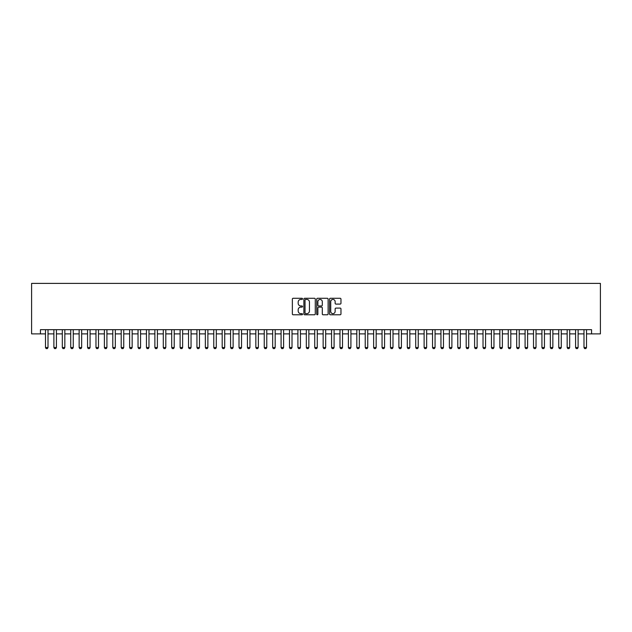 <?xml version="1.0" encoding="UTF-8"?>
<svg xmlns="http://www.w3.org/2000/svg" width="632" height="632" viewBox="0 0 632 632"><rect width="100%" height="100%" fill="white"/><g stroke="black" fill="none" stroke-linecap="round" stroke-linejoin="round"><path stroke-width="0.95" d="M302.538 298.857A0.577 0.577 0 0 0 301.962 298.272L293.185 298.272A0.83 0.83 0 0 0 292.355 299.102L292.355 313.97A0.83 0.83 0 0 0 293.185 314.791L301.962 314.791A0.577 0.577 0 0 0 302.538 314.215A0.577 0.577 0 0 0 301.962 313.638L300.824 313.638A2.647 2.647 0 0 1 298.178 310.991L298.178 309.759A2.647 2.647 0 0 1 300.824 307.113L301.962 307.113A0.577 0.577 0 0 0 302.538 306.536A0.577 0.577 0 0 0 301.962 305.959L300.824 305.959A2.647 2.647 0 0 1 298.178 303.313L298.178 302.072A2.647 2.647 0 0 1 300.824 299.434L301.962 299.434A0.577 0.577 0 0 0 302.538 298.857M340.135 304.095A0.83 0.83 0 0 0 340.964 303.273L340.964 299.102A0.83 0.83 0 0 0 340.135 298.272L330.394 298.272A0.83 0.83 0 0 0 329.564 299.102L329.564 313.97A0.83 0.83 0 0 0 330.394 314.791L340.135 314.791A0.83 0.83 0 0 0 340.964 313.97L340.964 308.93A0.83 0.83 0 0 0 340.135 308.1L335.963 308.1A0.83 0.83 0 0 0 335.142 308.93L335.142 311.426A2.212 2.212 0 0 1 332.93 313.638A2.212 2.212 0 0 1 330.726 311.426L330.726 301.638A2.212 2.212 0 0 1 332.93 299.434A2.212 2.212 0 0 1 335.142 301.638L335.142 303.273A0.83 0.83 0 0 0 335.963 304.095L340.135 304.095M40.432 333.878L40.432 329.675L591.568 329.675L591.568 333.878L600.4 333.878L600.4 283.397L31.6 283.397L31.6 333.878L45.48 333.878M315.281 299.102A0.83 0.83 0 0 0 314.452 298.272L304.703 298.272A0.83 0.83 0 0 0 303.881 299.102L303.881 313.97A0.83 0.83 0 0 0 304.703 314.791L314.452 314.791A0.83 0.83 0 0 0 315.281 313.97L315.281 299.102M317.548 298.272L327.297 298.272A0.83 0.83 0 0 1 328.119 299.102L328.119 313.97A0.83 0.83 0 0 1 327.297 314.791L323.126 314.791A0.83 0.83 0 0 1 322.296 313.97L322.296 307.942A0.83 0.83 0 0 0 321.475 307.113L318.702 307.113A0.83 0.83 0 0 0 317.88 307.942L317.88 314.215A0.577 0.577 0 0 1 317.303 314.791A0.577 0.577 0 0 1 316.719 314.215L316.719 299.102A0.83 0.83 0 0 1 317.548 298.272M48.008 333.878L53.894 333.878M56.422 333.878L62.315 333.878M64.835 333.878L70.729 333.878M73.249 333.878L79.142 333.878M81.662 333.878L87.556 333.878M90.076 333.878L95.969 333.878M98.489 333.878L104.383 333.878M106.911 333.878L112.796 333.878M115.324 333.878L121.21 333.878M123.738 333.878L129.623 333.878M132.151 333.878L138.037 333.878M140.565 333.878L146.45 333.878M148.978 333.878L154.872 333.878M157.392 333.878L163.285 333.878M165.805 333.878L171.699 333.878M174.219 333.878L180.112 333.878M182.632 333.878L188.526 333.878M191.046 333.878L196.939 333.878M199.467 333.878L205.353 333.878M207.881 333.878L213.766 333.878M216.294 333.878L222.18 333.878M224.708 333.878L230.593 333.878M233.121 333.878L239.007 333.878M241.535 333.878L247.428 333.878M249.948 333.878L255.842 333.878M258.362 333.878L264.255 333.878M266.775 333.878L272.668 333.878M275.189 333.878L281.082 333.878M283.602 333.878L289.495 333.878M292.016 333.878L297.909 333.878M300.437 333.878L306.322 333.878M308.851 333.878L314.736 333.878M317.264 333.878L323.15 333.878M325.678 333.878L331.563 333.878M334.091 333.878L339.984 333.878M342.505 333.878L348.398 333.878M350.918 333.878L356.811 333.878M359.332 333.878L365.225 333.878M367.745 333.878L373.638 333.878M376.159 333.878L382.052 333.878M384.572 333.878L390.465 333.878M392.993 333.878L398.879 333.878M401.407 333.878L407.292 333.878M409.82 333.878L415.706 333.878M418.234 333.878L424.119 333.878M426.647 333.878L432.533 333.878M435.061 333.878L440.954 333.878M443.474 333.878L449.368 333.878M451.888 333.878L457.781 333.878M460.301 333.878L466.195 333.878M468.715 333.878L474.608 333.878M477.128 333.878L483.022 333.878M485.55 333.878L491.435 333.878M493.963 333.878L499.849 333.878M502.377 333.878L508.262 333.878M510.79 333.878L516.676 333.878M519.204 333.878L525.089 333.878M527.617 333.878L533.511 333.878M536.031 333.878L541.924 333.878M544.444 333.878L550.338 333.878M552.858 333.878L558.751 333.878M561.271 333.878L567.165 333.878M569.685 333.878L575.578 333.878M578.106 333.878L583.992 333.878M586.52 333.878L591.568 333.878M305.612 299.434A0.577 0.577 0 0 0 305.035 300.01L305.035 313.061A0.577 0.577 0 0 0 305.612 313.638L306.812 313.638A2.647 2.647 0 0 0 309.451 310.991L309.451 302.072A2.647 2.647 0 0 0 306.812 299.434L305.612 299.434M322.296 301.685A2.212 2.212 0 0 0 320.092 299.473A2.212 2.212 0 0 0 317.88 301.685L317.88 305.13A0.83 0.83 0 0 0 318.702 305.959L321.475 305.959A0.83 0.83 0 0 0 322.296 305.13L322.296 301.685M48.008 329.675L48.008 347.513L47.376 348.603L46.112 348.603L45.48 347.513L45.48 329.675M45.48 347.513L48.008 347.513M56.422 329.675L56.422 347.513L55.79 348.603L54.526 348.603L53.894 347.513L53.894 329.675M53.894 347.513L56.422 347.513M64.835 329.675L64.835 347.513L64.203 348.603L62.939 348.603L62.315 347.513L62.315 329.675M62.315 347.513L64.835 347.513M73.249 329.675L73.249 347.513L72.617 348.603L71.361 348.603L70.729 347.513L70.729 329.675M70.729 347.513L73.249 347.513M81.662 329.675L81.662 347.513L81.03 348.603L79.774 348.603L79.142 347.513L79.142 329.675M79.142 347.513L81.662 347.513M90.076 329.675L90.076 347.513L89.444 348.603L88.188 348.603L87.556 347.513L87.556 329.675M87.556 347.513L90.076 347.513M98.489 329.675L98.489 347.513L97.865 348.603L96.601 348.603L95.969 347.513L95.969 329.675M95.969 347.513L98.489 347.513M106.911 329.675L106.911 347.513L106.279 348.603L105.015 348.603L104.383 347.513L104.383 329.675M104.383 347.513L106.911 347.513M115.324 329.675L115.324 347.513L114.692 348.603L113.428 348.603L112.796 347.513L112.796 329.675M112.796 347.513L115.324 347.513M123.738 329.675L123.738 347.513L123.106 348.603L121.842 348.603L121.21 347.513L121.21 329.675M121.21 347.513L123.738 347.513M132.151 329.675L132.151 347.513L131.519 348.603L130.255 348.603L129.623 347.513L129.623 329.675M129.623 347.513L132.151 347.513M140.565 329.675L140.565 347.513L139.933 348.603L138.669 348.603L138.037 347.513L138.037 329.675M138.037 347.513L140.565 347.513M148.978 329.675L148.978 347.513L148.346 348.603L147.082 348.603L146.45 347.513L146.45 329.675M146.45 347.513L148.978 347.513M157.392 329.675L157.392 347.513L156.76 348.603L155.496 348.603L154.872 347.513L154.872 329.675M154.872 347.513L157.392 347.513M165.805 329.675L165.805 347.513L165.173 348.603L163.917 348.603L163.285 347.513L163.285 329.675M163.285 347.513L165.805 347.513M174.219 329.675L174.219 347.513L173.587 348.603L172.331 348.603L171.699 347.513L171.699 329.675M171.699 347.513L174.219 347.513M182.632 329.675L182.632 347.513L182 348.603L180.744 348.603L180.112 347.513L180.112 329.675M180.112 347.513L182.632 347.513M191.046 329.675L191.046 347.513L190.422 348.603L189.158 348.603L188.526 347.513L188.526 329.675M188.526 347.513L191.046 347.513M199.467 329.675L199.467 347.513L198.835 348.603L197.571 348.603L196.939 347.513L196.939 329.675M196.939 347.513L199.467 347.513M207.881 329.675L207.881 347.513L207.249 348.603L205.985 348.603L205.353 347.513L205.353 329.675M205.353 347.513L207.881 347.513M216.294 329.675L216.294 347.513L215.662 348.603L214.398 348.603L213.766 347.513L213.766 329.675M213.766 347.513L216.294 347.513M224.708 329.675L224.708 347.513L224.076 348.603L222.812 348.603L222.18 347.513L222.18 329.675M222.18 347.513L224.708 347.513M233.121 329.675L233.121 347.513L232.489 348.603L231.225 348.603L230.593 347.513L230.593 329.675M230.593 347.513L233.121 347.513M241.535 329.675L241.535 347.513L240.903 348.603L239.639 348.603L239.007 347.513L239.007 329.675M239.007 347.513L241.535 347.513M249.948 329.675L249.948 347.513L249.316 348.603L248.052 348.603L247.428 347.513L247.428 329.675M247.428 347.513L249.948 347.513M258.362 329.675L258.362 347.513L257.73 348.603L256.466 348.603L255.842 347.513L255.842 329.675M255.842 347.513L258.362 347.513M266.775 329.675L266.775 347.513L266.143 348.603L264.887 348.603L264.255 347.513L264.255 329.675M264.255 347.513L266.775 347.513M275.189 329.675L275.189 347.513L274.557 348.603L273.3 348.603L272.668 347.513L272.668 329.675M272.668 347.513L275.189 347.513M283.602 329.675L283.602 347.513L282.978 348.603L281.714 348.603L281.082 347.513L281.082 329.675M281.082 347.513L283.602 347.513M292.016 329.675L292.016 347.513L291.392 348.603L290.127 348.603L289.495 347.513L289.495 329.675M289.495 347.513L292.016 347.513M300.437 329.675L300.437 347.513L299.805 348.603L298.541 348.603L297.909 347.513L297.909 329.675M297.909 347.513L300.437 347.513M308.851 329.675L308.851 347.513L308.219 348.603L306.954 348.603L306.322 347.513L306.322 329.675M306.322 347.513L308.851 347.513M317.264 329.675L317.264 347.513L316.632 348.603L315.368 348.603L314.736 347.513L314.736 329.675M314.736 347.513L317.264 347.513M325.678 329.675L325.678 347.513L325.046 348.603L323.782 348.603L323.15 347.513L323.15 329.675M323.15 347.513L325.678 347.513M334.091 329.675L334.091 347.513L333.459 348.603L332.195 348.603L331.563 347.513L331.563 329.675M331.563 347.513L334.091 347.513M342.505 329.675L342.505 347.513L341.873 348.603L340.608 348.603L339.984 347.513L339.984 329.675M339.984 347.513L342.505 347.513M350.918 329.675L350.918 347.513L350.286 348.603L349.022 348.603L348.398 347.513L348.398 329.675M348.398 347.513L350.918 347.513M359.332 329.675L359.332 347.513L358.7 348.603L357.443 348.603L356.811 347.513L356.811 329.675M356.811 347.513L359.332 347.513M367.745 329.675L367.745 347.513L367.113 348.603L365.857 348.603L365.225 347.513L365.225 329.675M365.225 347.513L367.745 347.513M376.159 329.675L376.159 347.513L375.534 348.603L374.27 348.603L373.638 347.513L373.638 329.675M373.638 347.513L376.159 347.513M384.572 329.675L384.572 347.513L383.948 348.603L382.684 348.603L382.052 347.513L382.052 329.675M382.052 347.513L384.572 347.513M392.993 329.675L392.993 347.513L392.361 348.603L391.097 348.603L390.465 347.513L390.465 329.675M390.465 347.513L392.993 347.513M401.407 329.675L401.407 347.513L400.775 348.603L399.511 348.603L398.879 347.513L398.879 329.675M398.879 347.513L401.407 347.513M409.82 329.675L409.82 347.513L409.188 348.603L407.924 348.603L407.292 347.513L407.292 329.675M407.292 347.513L409.82 347.513M418.234 329.675L418.234 347.513L417.602 348.603L416.338 348.603L415.706 347.513L415.706 329.675M415.706 347.513L418.234 347.513M426.647 329.675L426.647 347.513L426.015 348.603L424.751 348.603L424.119 347.513L424.119 329.675M424.119 347.513L426.647 347.513M435.061 329.675L435.061 347.513L434.429 348.603L433.165 348.603L432.533 347.513L432.533 329.675M432.533 347.513L435.061 347.513M443.474 329.675L443.474 347.513L442.842 348.603L441.578 348.603L440.954 347.513L440.954 329.675M440.954 347.513L443.474 347.513M451.888 329.675L451.888 347.513L451.256 348.603L450 348.603L449.368 347.513L449.368 329.675M449.368 347.513L451.888 347.513M460.301 329.675L460.301 347.513L459.669 348.603L458.413 348.603L457.781 347.513L457.781 329.675M457.781 347.513L460.301 347.513M468.715 329.675L468.715 347.513L468.083 348.603L466.827 348.603L466.195 347.513L466.195 329.675M466.195 347.513L468.715 347.513M477.128 329.675L477.128 347.513L476.504 348.603L475.24 348.603L474.608 347.513L474.608 329.675M474.608 347.513L477.128 347.513M485.55 329.675L485.55 347.513L484.918 348.603L483.654 348.603L483.022 347.513L483.022 329.675M483.022 347.513L485.55 347.513M493.963 329.675L493.963 347.513L493.331 348.603L492.067 348.603L491.435 347.513L491.435 329.675M491.435 347.513L493.963 347.513M502.377 329.675L502.377 347.513L501.745 348.603L500.481 348.603L499.849 347.513L499.849 329.675M499.849 347.513L502.377 347.513M510.79 329.675L510.79 347.513L510.158 348.603L508.894 348.603L508.262 347.513L508.262 329.675M508.262 347.513L510.79 347.513M519.204 329.675L519.204 347.513L518.572 348.603L517.308 348.603L516.676 347.513L516.676 329.675M516.676 347.513L519.204 347.513M527.617 329.675L527.617 347.513L526.985 348.603L525.721 348.603L525.089 347.513L525.089 329.675M525.089 347.513L527.617 347.513M536.031 329.675L536.031 347.513L535.399 348.603L534.135 348.603L533.511 347.513L533.511 329.675M533.511 347.513L536.031 347.513M544.444 329.675L544.444 347.513L543.812 348.603L542.556 348.603L541.924 347.513L541.924 329.675M541.924 347.513L544.444 347.513M552.858 329.675L552.858 347.513L552.226 348.603L550.97 348.603L550.338 347.513L550.338 329.675M550.338 347.513L552.858 347.513M561.271 329.675L561.271 347.513L560.639 348.603L559.383 348.603L558.751 347.513L558.751 329.675M558.751 347.513L561.271 347.513M569.685 329.675L569.685 347.513L569.061 348.603L567.797 348.603L567.165 347.513L567.165 329.675M567.165 347.513L569.685 347.513M578.106 329.675L578.106 347.513L577.474 348.603L576.21 348.603L575.578 347.513L575.578 329.675M575.578 347.513L578.106 347.513M586.52 329.675L586.52 347.513L585.888 348.603L584.624 348.603L583.992 347.513L583.992 329.675M583.992 347.513L586.52 347.513"/></g></svg>
